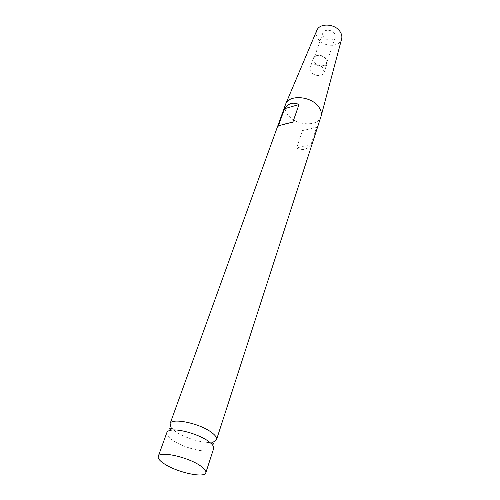 <?xml version="1.0" encoding="UTF-8"?>
<svg xmlns="http://www.w3.org/2000/svg" width="500" height="500" viewBox="0 0 500 500"><rect width="100%" height="100%" fill="white"/><g stroke="black" fill="none" stroke-linecap="round" stroke-linejoin="round"><path stroke-width="0.38" stroke-dasharray="2.5 1.88" d="M213.656 448.537C212.413 454.744 184.925 449.038 172.625 440.225C168.212 437.169 166.3 434.6 166.881 432.519M171.031 427.369L175.694 431.587C184.831 438.113 203.494 443.638 211.9 442.256L213.538 441.919M323.169 68.213C320.15 63.769 311.294 63.438 310.125 67.681L311.069 72.038C314.125 76.438 322.925 76.75 324.081 72.463L323.169 68.213M326.319 58.856C323.35 54.413 314.562 54.112 313.387 58.381L314.3 62.744C317.312 67.15 326.044 67.425 327.206 63.113L326.319 58.856M325.85 59.006C323.106 54.906 315 54.631 313.913 58.575L314.756 62.594C317.538 66.662 325.594 66.919 326.675 62.944L325.85 59.006M334.481 33.431C331.844 29.331 323.919 29.15 322.806 33.138L323.581 37.181C328.256 41.3 332.137 41.369 335.238 37.394L334.481 33.431M316.737 30.6C315.731 33.375 316.219 36.188 318.212 39.031C323.669 47.256 339.663 47.406 341.587 39.106M285.494 104.519C284.363 107.987 285.244 111.544 288.137 115.175C296.156 125.794 318.263 126.969 320.975 116.662M311.094 144.362C307.05 149.662 302.219 150.869 296.606 147.969L302.462 130.575C309.406 129.106 314.181 127.85 316.788 126.794L311.094 144.362L296.606 147.969M302.462 130.575L316.788 126.794M278.263 126.156L292.856 122.163M172.113 428.631L170.087 428.319M313.387 58.381L310.125 67.681M322.806 33.138L313.913 58.575M335.238 37.394L326.675 62.944M327.206 63.113L324.081 72.463M211.9 442.256L213.7 443.25"/><path stroke-width="0.75" d="M158.231 456.438L166.881 432.519C167.375 431.225 168.988 430.412 171.725 430.087C180.225 428.881 199.6 434.769 208.438 441.281L211.319 443.638C213.281 445.575 214.062 447.206 213.656 448.537L205.831 472.731C206.319 470.95 204.494 468.638 200.369 465.794C187.956 456.981 159.044 450.681 158.231 456.438C157.706 458.369 159.713 460.825 164.244 463.806C176.887 472.394 204.737 478.5 205.831 472.731M213.538 441.919L216.519 439.675C217.069 437.7 215.356 435.244 211.388 432.306C199.45 423.169 171.1 417.444 170.044 423.762L171.031 427.369M341.587 39.106L341.669 38.8C342.212 36.388 341.662 33.963 340.006 31.531C334.931 23.562 319.644 22.831 316.863 30.306L316.737 30.6M216.519 439.675L321.144 116.05C321.825 112.981 320.95 109.838 318.506 106.613C310.969 96.044 289.169 94.4 285.731 103.925L170.044 423.762M278.263 126.156L284.569 108.706C288.456 103.212 293.269 101.825 299 104.531L292.856 122.163C285.487 123.725 280.625 125.056 278.263 126.156M284.569 108.706L299 104.531M211.319 443.638C213.406 444.237 214.169 444.225 213.612 443.619L213.7 443.25M171.725 430.087C169.713 429.275 169.119 428.8 169.931 428.656L170.087 428.319M341.669 38.8L321.144 116.05M316.863 30.306L285.731 103.925"/></g></svg>
